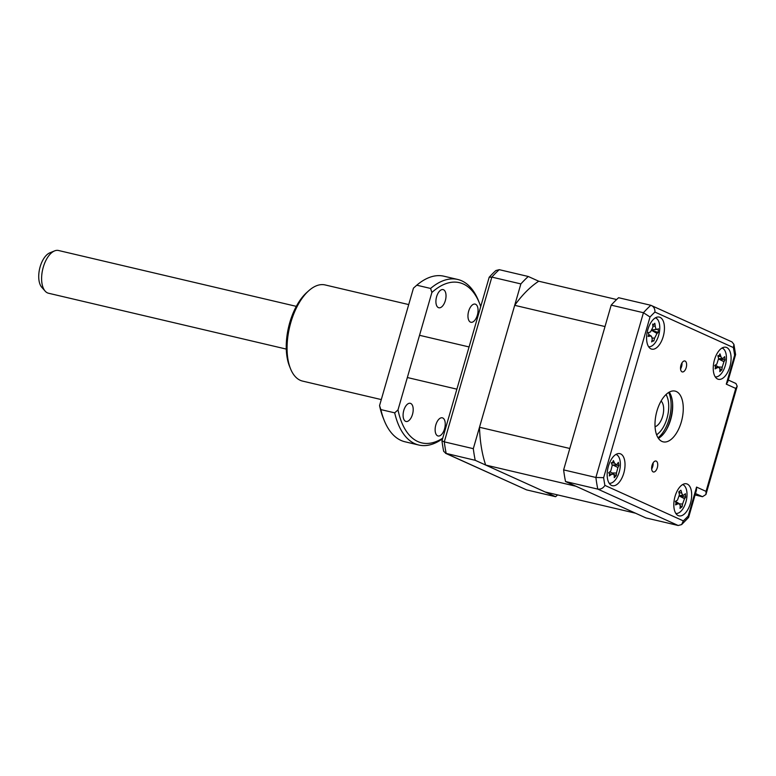 <?xml version="1.0" encoding="UTF-8"?>
<svg xmlns="http://www.w3.org/2000/svg" width="776" height="776" viewBox="0 0 776 776"><rect width="100%" height="100%" fill="white"/><g stroke="black" fill="none" stroke-linecap="round" stroke-linejoin="round"><path stroke-width="1.16" d="M557.585 494.894A128.932 65.203 -76.8 0 1 555.626 496.708L475.222 460.313A128.932 65.203 -76.8 0 1 473.311 448.673L520.871 283.919A128.932 65.203 -76.8 0 1 528.272 276.489L538.728 281.222A115.217 58.268 103.2 0 0 514.692 305.327L479.5 427.266A115.217 58.268 103.2 0 0 485.669 465.047L545.179 491.984L635.495 513.198L575.986 486.261L485.669 465.047M528.272 276.489L499.249 269.67L495.864 270.543A127.361 64.408 103.2 0 0 489.181 277.255L441.961 440.855A127.361 64.408 103.2 0 0 443.678 451.36L446.19 453.494L526.603 489.889L555.626 496.708M475.222 460.313L445.453 453.252L526.603 489.889M473.311 448.673L444.289 441.854A128.932 65.203 103.2 0 0 446.19 453.494M520.871 283.919L491.839 277.1L444.289 441.854L441.961 440.855M489.181 277.255L491.839 277.1A128.932 65.203 103.2 0 1 499.249 269.67M666.497 429.574A30.177 15.258 103.2 0 0 672.608 403.578M685.121 361.063A5.626 2.842 103.2 0 0 684.859 360.976A5.626 2.842 103.2 0 0 680.872 365.525A5.626 2.842 103.2 0 0 682.017 371.83A5.626 2.842 103.2 0 0 682.279 371.927A5.626 2.842 103.2 0 0 686.275 367.368A5.626 2.842 103.2 0 0 685.121 361.063M656.244 461.119A5.626 2.842 103.2 0 0 655.972 461.031A5.626 2.842 103.2 0 0 651.986 465.581A5.626 2.842 103.2 0 0 653.14 471.886A5.626 2.842 103.2 0 0 653.402 471.973A5.626 2.842 103.2 0 0 657.388 467.424A5.626 2.842 103.2 0 0 656.244 461.119M726.705 347.522A16.461 8.323 103.2 0 0 725.929 347.26A16.461 8.323 103.2 0 0 714.26 360.588A16.461 8.323 103.2 0 0 717.616 379.037A16.461 8.323 103.2 0 0 718.401 379.309A16.461 8.323 103.2 0 0 730.07 365.981A16.461 8.323 103.2 0 0 726.705 347.522M660.056 317.365A16.461 8.323 103.2 0 0 659.28 317.093A16.461 8.323 103.2 0 0 647.611 330.421A16.461 8.323 103.2 0 0 650.967 348.87A16.461 8.323 103.2 0 0 651.753 349.142A16.461 8.323 103.2 0 0 663.422 335.814A16.461 8.323 103.2 0 0 660.056 317.365M620.645 453.911A16.461 8.323 103.2 0 0 619.859 453.65A16.461 8.323 103.2 0 0 608.19 466.977A16.461 8.323 103.2 0 0 611.546 485.427A16.461 8.323 103.2 0 0 612.332 485.698A16.461 8.323 103.2 0 0 624.001 472.371A16.461 8.323 103.2 0 0 620.645 453.911M687.293 484.079A16.461 8.323 103.2 0 0 686.508 483.817A16.461 8.323 103.2 0 0 674.839 497.144A16.461 8.323 103.2 0 0 678.195 515.594A16.461 8.323 103.2 0 0 678.981 515.856A16.461 8.323 103.2 0 0 690.65 502.528A16.461 8.323 103.2 0 0 687.293 484.079M676.332 391.531A26.064 13.182 103.2 0 0 675.091 391.104A26.064 13.182 103.2 0 0 656.612 412.211A26.064 13.182 103.2 0 0 661.928 441.428A26.064 13.182 103.2 0 0 663.17 441.845A26.064 13.182 103.2 0 0 681.648 420.747A26.064 13.182 103.2 0 0 676.332 391.531M658.407 438.333A26.064 13.182 103.2 0 0 671.366 417.003A26.064 13.182 103.2 0 0 669.261 392.123M695.083 494.972L702.493 496.708L705.947 494.487L706.053 491.383L735.764 388.446L726.278 384.149L734.62 355.282A123.442 62.429 103.2 0 0 733.359 347.561L654.934 312.068A123.442 62.429 103.2 0 0 650.026 316.996L643.44 312.718A128.932 65.203 -76.8 0 1 650.841 305.288L731.991 341.925L733.921 344.36L733.359 347.561M650.026 316.996L603.641 477.676A123.442 62.429 103.2 0 0 604.902 485.388L683.326 520.88A123.442 62.429 103.2 0 0 688.234 515.962L696.567 487.085L696.46 490.19L688.603 517.437L681.638 524.576L678.195 525.497L597.792 489.113A128.932 65.203 -76.8 0 1 595.89 477.463L643.44 312.718L611.187 305.143A128.932 65.203 -76.8 0 1 618.588 297.712L650.841 305.288C653.673 306.384 655.031 308.644 654.934 312.068M733.921 344.36L735.59 354.545L734.62 355.282M735.58 354.68L727.713 381.918L726.278 384.149M728.266 380.027L735.949 383.509L737.2 386.215L735.764 388.446M604.902 485.388C603.214 488.182 600.837 489.423 597.792 489.113L565.529 481.527L645.942 517.922L678.195 525.497M565.529 481.527A128.932 65.203 -76.8 0 1 563.628 469.887L595.89 477.463L603.641 477.676M683.326 520.88L681.638 524.576M688.234 515.962L688.603 517.437M651.675 468.995A5.626 2.842 103.2 0 0 653.101 462.923M680.552 368.949A5.626 2.842 103.2 0 0 681.978 362.877M563.628 469.887L611.187 305.143M652.965 340.771L651.656 341.906A37.481 24.143 -101.1 0 0 652.247 339.141L651.471 336.241L650.249 336.066A37.481 15.404 -161.8 0 1 648.096 336.406L648.833 334.407L648.309 332.652A37.481 4.947 -10.4 0 0 650.492 331.963L652.936 327.162A37.481 24.143 -101.1 0 0 652.674 324.077L653.664 324.533L654.798 323.262A37.481 34.6 48.4 0 1 655.245 326.269C655.584 328.587 656.253 329.616 657.243 329.344A37.481 4.947 -10.4 0 0 658.358 328.752L658.145 332.506A37.481 15.404 -161.8 0 1 657.01 333.447L654.556 338.249A37.481 34.6 48.4 0 1 653.77 341.081L652.965 340.771L653.77 341.081M648.59 346.697A14.812 7.488 103.2 0 0 659.736 329.131A14.812 7.488 103.2 0 0 655.361 317.869M652.5 329.849L657.243 329.344M652.228 330.392L658.145 332.506M715.55 366.864L714.715 365.525A37.481 13.066 -20.8 0 0 716.84 364.031L718.605 358.541A37.481 19.914 -118.7 0 0 717.858 355.728L719.187 355.515L719.944 353.846A37.481 30.361 28.6 0 1 720.885 356.494C721.602 358.483 722.475 358.997 723.504 358.037A37.481 13.066 -20.8 0 0 724.629 356.611L725.036 359.967A37.481 23.513 -170.3 0 1 723.95 361.703L722.194 367.194A37.481 30.361 28.6 0 1 721.893 369.764L719.808 371.646A37.481 19.914 -118.7 0 0 719.915 369.24L719.197 367.475L717.286 367.698A37.481 23.513 -170.3 0 1 715.123 368.881L715.55 366.864M715.239 376.864A14.812 7.488 103.2 0 0 719.934 375.06A14.812 7.488 103.2 0 0 726.346 359.792A14.812 7.488 103.2 0 0 722.01 348.036M717.858 355.728L719.187 355.515M718.673 358.91L723.504 358.037M719.876 368.716L721.864 369.745L720.972 370.065M719.468 358.832L725.036 359.967M656.574 434.715A23.047 11.65 103.2 0 0 658.611 433.183A23.047 11.65 103.2 0 0 667.147 396.837A23.047 11.65 103.2 0 0 666.002 394.557M666.157 394.412A24.686 12.484 -76.8 0 1 666.545 395.324L667.147 396.837M658.611 433.183L657.398 434.269A24.686 12.484 -76.8 0 1 656.642 434.899M661.084 401.027A13.716 6.936 -76.8 0 1 662.976 415.034A13.716 6.936 -76.8 0 1 655.051 426.722A13.716 6.936 103.2 0 0 662.636 416.343A13.716 6.936 103.2 0 0 661.084 401.027M616.639 299.526L538.728 281.222M514.692 305.327L605.008 326.55L569.807 448.48L479.5 427.266M678.796 491.848L680.911 490.219A37.481 31.651 32.3 0 1 681.735 492.973C682.356 495.069 683.19 495.719 684.219 494.923A37.481 11.145 -17.9 0 0 685.344 493.701L685.606 497.183A37.481 21.592 -168.1 0 1 684.49 498.725L682.54 504.09A37.481 31.651 32.3 0 1 682.123 506.747L680.009 508.377A37.481 21.195 -114.7 0 0 680.232 505.865L679.485 503.828L677.749 503.915A37.481 21.592 -168.1 0 1 675.576 504.895L676.08 502.867L675.314 501.412A37.481 11.145 -17.9 0 0 677.477 500.113L679.427 494.748A37.481 21.195 -114.7 0 0 678.796 491.848L679.533 492.023L678.855 492.091M675.818 513.421A14.812 7.488 103.2 0 0 686.954 492.808A14.812 7.488 103.2 0 0 682.589 484.593M682.123 506.747L681.212 506.903M685.606 497.183L679.514 495.689L684.219 494.923M680.242 505.68L682.036 506.68M611.333 462.748L612.681 462.341L613.38 460.556A37.481 28.44 24.3 0 1 614.466 463.029L616.241 464.727L617.25 464.029A37.481 15.442 -24.8 0 0 618.346 462.341L618.957 465.493A37.481 25.889 -173.6 0 1 617.919 467.472L616.425 473.088A37.481 28.44 24.3 0 1 616.289 475.513L614.252 477.715A37.481 17.994 -123.5 0 0 614.204 475.484L613.525 474.049L611.42 474.485A37.481 25.889 -173.6 0 1 609.286 475.93L609.596 473.952L608.665 472.778A37.481 15.442 -24.8 0 0 610.751 471.042L612.245 465.425A37.481 17.994 -123.5 0 0 611.333 462.748L611.372 462.845M609.17 483.254A14.812 7.488 103.2 0 0 614.64 480.693A14.812 7.488 103.2 0 0 620.334 465.484A14.812 7.488 103.2 0 0 615.94 454.426M614.534 464.892L618.957 465.493M613.923 474.456L616.289 475.513M45.134 291.107L41.739 287.246A18.779 9.496 -76.8 0 1 40.139 266.808A18.779 9.496 -76.8 0 1 49.819 252.84L54.582 250.9A21.941 11.097 103.2 0 0 43.262 267.225A21.941 11.097 103.2 0 0 45.134 291.107A21.941 11.097 103.2 0 0 48.5 293.231L286.286 349.084M296.316 306.355L58.539 250.502A21.941 11.097 103.2 0 0 54.582 250.9M408.719 304.58L325.154 284.947A49.383 24.968 103.2 0 0 308.761 290.728A49.383 24.968 103.2 0 0 290.796 322.583A49.383 24.968 103.2 0 0 290.466 368.619A49.383 24.968 103.2 0 0 300.215 380.288A49.383 24.968 103.2 0 0 302.572 381.094L381.297 399.582M403.792 410.417A9.331 4.714 -76.8 0 1 410.281 403.316A9.331 4.714 -76.8 0 1 412.502 414.365A9.331 4.714 -76.8 0 1 406.013 421.475A9.331 4.714 -76.8 0 1 403.792 410.417M435.831 424.918A9.331 4.714 -76.8 0 1 442.32 417.818A9.331 4.714 -76.8 0 1 444.551 428.866A9.331 4.714 -76.8 0 1 438.062 435.976A9.331 4.714 -76.8 0 1 435.831 424.918M468.655 311.215A9.331 4.714 -76.8 0 1 475.145 304.105A9.331 4.714 -76.8 0 1 477.366 315.153A9.331 4.714 -76.8 0 1 470.877 322.263A9.331 4.714 -76.8 0 1 468.655 311.215M436.607 296.713A9.331 4.714 -76.8 0 1 443.106 289.603A9.331 4.714 -76.8 0 1 445.327 300.651A9.331 4.714 -76.8 0 1 438.838 307.762A9.331 4.714 -76.8 0 1 436.607 296.713M308.761 290.728L306.743 292.533A46.638 23.581 103.2 0 0 289.458 366.097L290.466 368.619M442.582 438.702A85.04 43 -76.8 0 1 418.827 445.036L405.004 441.786A85.04 43 -76.8 0 1 384.159 420.311A85.04 43 -76.8 0 1 380.861 409.592L394.693 412.842L398.001 409.903L431.892 292.465A82.295 41.613 -76.8 0 1 479.578 303.455A82.295 41.613 -76.8 0 1 480.722 306.569M413.734 287.896A82.295 41.613 103.2 0 0 413.647 287.964L416.77 285.199L430.593 288.449L431.892 292.465M413.647 287.964A82.295 41.613 103.2 0 0 413.462 288.139L379.561 405.576A82.295 41.613 103.2 0 0 383.15 417.789L384.159 420.311M380.861 409.592L379.561 405.576M416.77 285.199A85.04 43 -76.8 0 1 443.901 276.207L457.724 279.457A85.04 43 -76.8 0 1 478.569 300.933L479.578 303.455M430.593 288.449A85.04 43 -76.8 0 1 457.724 279.457M442.737 438.149A82.295 41.613 -76.8 0 1 398.001 409.903M418.827 445.036A85.04 43 -76.8 0 1 394.693 412.842M668.689 392.452A27.432 13.871 -76.8 0 1 658.048 437.79M696.567 487.085L706.053 491.383M702.493 496.708L695.5 493.546M652.858 325.93L655.245 326.269M652.092 330.625L657.01 333.447M652.325 337.938L654.556 338.249M648.707 335.174L650.249 336.066M718.692 359.026L723.95 361.703M718.372 366.961L722.194 367.194M715.54 366.805L717.286 367.698M718.023 356.32L720.885 356.494M679.01 492.76L681.735 492.973M679.514 496.106L684.49 498.725M679.533 503.857L682.54 504.09M676.09 503.042L677.749 503.915M611.391 462.913L614.466 463.029M612.904 465.047L617.919 467.472M611.701 472.914L616.425 473.088M609.47 473.544L611.42 474.485M737.2 386.215L705.947 494.487M651.471 336.241L648.823 334.592M653.664 324.543L652.732 324.63M719.197 367.475L715.356 365.089M718.479 355.845L717.907 355.903M679.485 503.828L675.469 501.325M616.241 464.727L612.148 465.115M613.525 474.049L609.887 471.779M407.342 377.524L456.88 389.164M419.535 335.3L469.063 346.94"/></g></svg>
